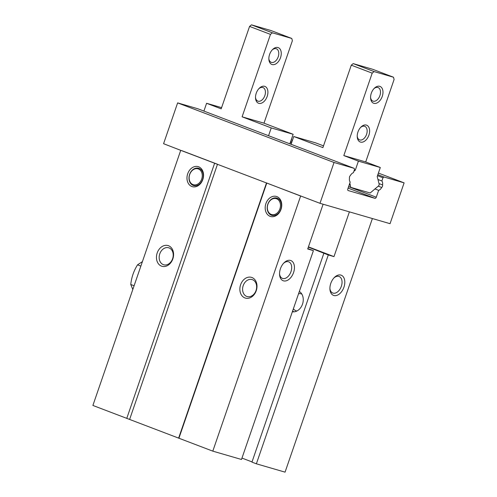 <?xml version="1.0" encoding="UTF-8"?>
<svg xmlns="http://www.w3.org/2000/svg" width="497" height="497" viewBox="0 0 497 497"><rect width="100%" height="100%" fill="white"/><g stroke="black" fill="none" stroke-linecap="round" stroke-linejoin="round"><path stroke-width="0.75" d="M142.409 261.633L137.539 264.826L140.868 266.1M137.539 264.826C133.768 270.828 131.512 277.382 130.767 284.489L134.103 285.756M130.767 284.489L132.817 289.496M378.391 173.062L404.111 182.865L390.052 223.681L319.987 203.31L180.728 150.336L92.889 405.446L212.803 451.139L241.486 459.483L313.402 250.637L307.705 248.978L323.118 204.217M180.728 150.336L163.575 143.701L177.634 102.885L197.812 108.756L354.224 168.359L354.51 169.502L353.404 172.707A5.399 3.411 110.9 0 0 350.366 175.571A1.802 1.137 110.9 0 0 349.49 178.106A5.399 3.411 110.9 0 0 350.186 182.057L347.813 188.947A1.441 0.913 110.9 0 0 348.18 190.55A1.441 0.913 110.9 0 0 348.223 190.562L374.937 198.328A1.441 0.913 110.9 0 0 376.279 197.222L378.652 190.339A5.399 3.411 110.9 0 0 381.69 187.475A1.802 1.137 110.9 0 0 382.566 184.934A5.399 3.411 110.9 0 0 381.87 180.983L382.976 177.777L383.926 176.994L377.838 174.677M307.829 248.618L313.402 250.637M308.432 246.879L333.984 256.62L328.287 254.961L308.345 247.127M372.383 218.543L285.061 472.15L256.377 463.807L251.948 462.123L323.858 253.277M252.016 461.912L241.971 458.079M280.426 268.74A10.804 6.828 110.9 0 0 279.569 274.499A10.804 6.828 110.9 0 0 285.458 280.979A10.804 6.828 110.9 0 0 293.565 272.561A10.804 6.828 110.9 0 0 292.472 261.633A10.804 6.828 110.9 0 0 284.017 262.826A10.804 6.828 110.9 0 0 280.426 268.74M301.741 196.352L300.642 196.035L212.803 451.139M292.348 311.768A10.872 8.412 -73.8 0 0 302.505 304.158A10.872 8.412 -73.8 0 0 299.337 291.466M328.287 254.961L256.377 463.807M330.791 283.383A10.804 6.828 110.9 0 0 329.927 289.142A10.804 6.828 110.9 0 0 335.817 295.622A10.804 6.828 110.9 0 0 343.93 287.204A10.804 6.828 110.9 0 0 342.831 276.276A10.804 6.828 110.9 0 0 334.375 277.469A10.804 6.828 110.9 0 0 330.791 283.383M333.984 256.62L349.397 211.859M354.224 168.359L334.04 162.488L319.987 203.31M334.04 162.488L177.634 102.885M217.015 164.066L181.827 150.659M300.642 196.035L266.547 182.946M276.86 196.595A10.443 8.082 106.2 0 1 281.022 209.336A10.443 8.082 106.2 0 1 270.07 216.319A10.443 8.082 106.2 0 1 265.907 203.577A10.443 8.082 106.2 0 1 276.86 196.595M251.948 277.519A10.804 8.356 106.2 0 1 256.253 290.702A10.804 8.356 106.2 0 1 244.915 297.927A10.804 8.356 106.2 0 1 240.61 284.744A10.804 8.356 106.2 0 1 251.948 277.519M266.752 183.12L178.914 438.224M266.498 182.927L178.665 438.012M217.493 164.246L129.655 419.338M214.617 163.252L126.778 418.356M198.657 166.787A10.443 8.082 106.2 0 1 202.819 179.535A10.443 8.082 106.2 0 1 191.867 186.518A10.443 8.082 106.2 0 1 187.698 173.77A10.443 8.082 106.2 0 1 198.657 166.787M168.526 245.729A10.804 8.356 106.2 0 1 172.832 258.912A10.804 8.356 106.2 0 1 161.5 266.137A10.804 8.356 106.2 0 1 157.195 252.954A10.804 8.356 106.2 0 1 168.526 245.729M163.32 264.64A8.853 6.852 106.2 0 1 159.699 254.097A8.853 6.852 106.2 0 1 168.669 247.779A8.853 6.852 106.2 0 1 169.079 247.916A8.853 6.852 106.2 0 1 172.695 258.459A8.853 6.852 106.2 0 1 163.724 264.777A8.853 6.852 106.2 0 1 163.32 264.64M291.217 139.843L292.447 140.316M404.111 182.865L383.926 176.994M291.894 141.925L290.664 141.459M382.976 177.777L377.49 175.69M291.546 142.937L290.316 142.465M381.87 180.983L377.975 179.498M382.566 184.934L379 183.573M381.69 187.475L378.254 186.158M378.652 190.339L374.912 188.91M298.542 293.783A8.853 6.852 106.2 0 1 301.263 293.864A8.853 6.852 106.2 0 1 301.673 294A8.853 6.852 106.2 0 1 301.822 294.062M296.895 310.998A8.853 6.852 106.2 0 1 296.324 310.867A8.853 6.852 106.2 0 1 295.914 310.731A8.853 6.852 106.2 0 1 293.379 308.786M293.777 311.849A10.872 8.412 106.2 0 1 292.658 310.867M299.262 291.702A10.872 8.412 106.2 0 1 299.648 291.671M193.209 185.412A9.002 6.964 106.2 0 1 189.618 174.422A9.002 6.964 106.2 0 1 199.067 168.402A9.002 6.964 106.2 0 1 202.652 179.392A9.002 6.964 106.2 0 1 193.209 185.412M198.39 168.955A8.281 6.405 106.2 0 1 201.695 179.063A8.281 6.405 106.2 0 1 193.004 184.604A8.281 6.405 106.2 0 1 189.705 174.497A8.281 6.405 106.2 0 1 198.39 168.955M246.736 296.429A8.853 6.852 106.2 0 1 243.12 285.887A8.853 6.852 106.2 0 1 252.091 279.562A8.853 6.852 106.2 0 1 252.495 279.705A8.853 6.852 106.2 0 1 256.117 290.248A8.853 6.852 106.2 0 1 247.146 296.566A8.853 6.852 106.2 0 1 246.736 296.429M271.412 215.213A9.002 6.964 106.2 0 1 267.821 204.23A9.002 6.964 106.2 0 1 277.27 198.21A9.002 6.964 106.2 0 1 280.861 209.194A9.002 6.964 106.2 0 1 271.412 215.213M276.599 198.763A8.281 6.405 106.2 0 1 279.898 208.87A8.281 6.405 106.2 0 1 271.207 214.406A8.281 6.405 106.2 0 1 267.908 204.298A8.281 6.405 106.2 0 1 276.599 198.763M329.909 288.49A8.853 5.597 110.9 0 0 332.797 293.025A8.853 5.597 110.9 0 0 341.333 286.322A8.853 5.597 110.9 0 0 339.103 276.481A8.853 5.597 110.9 0 0 333.928 277.947M279.55 273.847A8.853 5.597 110.9 0 0 282.433 278.382A8.853 5.597 110.9 0 0 290.969 271.679A8.853 5.597 110.9 0 0 288.738 261.838A8.853 5.597 110.9 0 0 283.563 263.304M290.217 143.968L290.043 143.266L293.137 134.283L271.238 127.915L268.554 135.712M270.474 34.38L242.095 116.814L263.988 123.175L292.373 40.748L291.795 38.462L272.375 32.814L270.474 34.38L249.569 26.416L221.184 108.843L206.59 103.283L203.907 111.073M263.988 123.175L293.137 134.283M242.095 116.814L271.238 127.915M221.6 107.644L206.59 103.283M291.795 38.462L270.89 30.497L251.47 24.85L249.569 26.416M272.375 32.814L251.47 24.85M256.235 93.231A9.002 5.691 110.9 0 0 255.52 98.033A9.002 5.691 110.9 0 0 260.422 103.432A9.002 5.691 110.9 0 0 267.181 96.418A9.002 5.691 110.9 0 0 266.268 87.31A9.002 5.691 110.9 0 0 259.223 88.304A9.002 5.691 110.9 0 0 256.235 93.231M269.585 54.459A9.002 5.691 110.9 0 0 268.871 59.261A9.002 5.691 110.9 0 0 273.772 64.66A9.002 5.691 110.9 0 0 280.532 57.64A9.002 5.691 110.9 0 0 279.618 48.538A9.002 5.691 110.9 0 0 272.573 49.532A9.002 5.691 110.9 0 0 269.585 54.459M268.852 58.665A7.25 4.579 110.9 0 0 271.207 62.336A7.25 4.579 110.9 0 0 278.196 56.844A7.25 4.579 110.9 0 0 276.369 48.793A7.25 4.579 110.9 0 0 272.17 49.961M255.501 97.443A7.25 4.579 110.9 0 0 257.856 101.115A7.25 4.579 110.9 0 0 264.845 95.623A7.25 4.579 110.9 0 0 263.019 87.571A7.25 4.579 110.9 0 0 258.819 88.739M349.826 183.101L350.745 187.35L370.166 192.991L378.466 185.99A1.441 0.913 110.9 0 0 379.124 184.064L377.217 176.485L380.304 167.501L365.705 161.941L394.09 79.508L393.512 77.228L372.607 69.257L353.187 63.61L351.286 65.175L322.907 147.609L293.758 136.501L291.074 144.298M393.512 77.228L374.098 71.58L372.197 73.146L351.286 65.175M374.098 71.58L353.187 63.61M323.504 145.857L315.657 142.869L293.758 136.501M350.745 187.35L348.639 186.543M350.174 185.064L349.273 184.722M350.261 184.809L349.36 184.468M380.304 167.501L358.412 161.14L355.318 170.117L353.895 171.285M355.318 170.117L354.417 169.775M358.412 161.14L343.812 155.573L365.705 161.941M372.197 73.146L343.812 155.573M357.952 131.997A9.002 5.691 110.9 0 0 357.237 136.799A9.002 5.691 110.9 0 0 362.139 142.198A9.002 5.691 110.9 0 0 368.898 135.178A9.002 5.691 110.9 0 0 367.985 126.076A9.002 5.691 110.9 0 0 360.94 127.07A9.002 5.691 110.9 0 0 357.952 131.997M371.302 93.219A9.002 5.691 110.9 0 0 370.588 98.021A9.002 5.691 110.9 0 0 375.496 103.419A9.002 5.691 110.9 0 0 382.249 96.406A9.002 5.691 110.9 0 0 381.336 87.298A9.002 5.691 110.9 0 0 374.297 88.292A9.002 5.691 110.9 0 0 371.302 93.219M370.569 97.431A7.25 4.579 110.9 0 0 372.93 101.102A7.25 4.579 110.9 0 0 379.913 95.61A7.25 4.579 110.9 0 0 378.087 87.553A7.25 4.579 110.9 0 0 373.887 88.727M357.219 136.203A7.25 4.579 110.9 0 0 359.573 139.874A7.25 4.579 110.9 0 0 366.562 134.383A7.25 4.579 110.9 0 0 364.736 126.331A7.25 4.579 110.9 0 0 360.536 127.499M376.279 197.222L348.596 186.673M374.937 198.328L348.105 188.108"/></g></svg>
